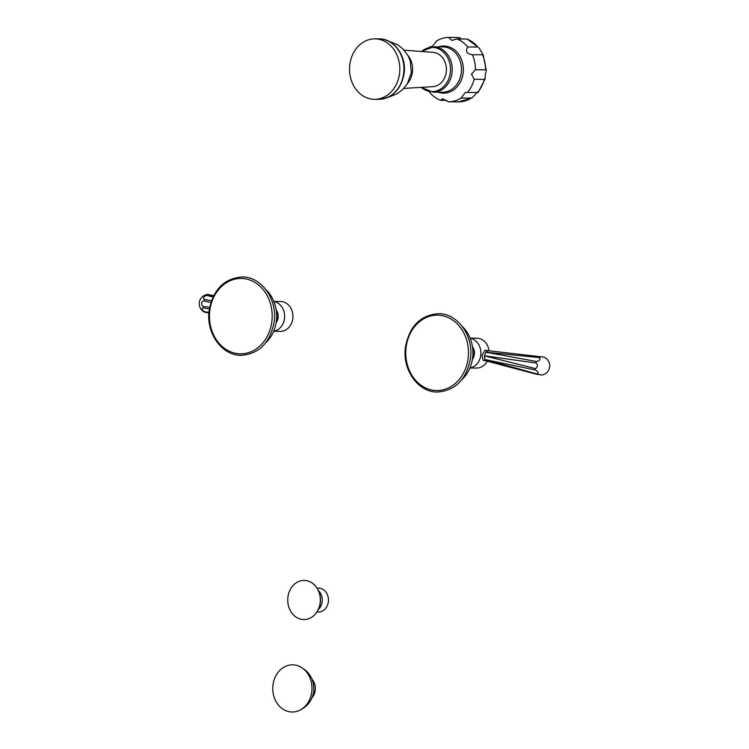 <?xml version="1.0" encoding="UTF-8"?>
<svg xmlns="http://www.w3.org/2000/svg" width="749" height="749" viewBox="0 0 749 749"><rect width="100%" height="100%" fill="white"/><g stroke="black" fill="none" stroke-linecap="round" stroke-linejoin="round"><path stroke-width="1.12" d="M430.441 46.953L429.87 46.775C431.518 47.365 433.671 45.474 436.349 41.101A32.17 26.767 90.4 0 1 448.848 37.45L458.95 37.525L461.73 38.967M466.861 39.004A32.17 26.767 90.4 0 1 477.825 47.037L467.273 39.07L456.759 38.929A32.17 26.767 90.4 0 1 467.722 46.962C465.185 51.363 466.749 53.956 472.432 54.733A32.17 26.767 90.4 0 1 475.428 69.751L471.477 74.151L474.183 79.263A32.17 26.767 -89.6 0 1 467.46 92.455L465.578 92.267L460.981 98.138A32.17 26.767 -89.6 0 1 448.482 101.789L442.612 98.737L440.571 100.31A32.17 26.767 -89.6 0 1 429.608 92.267L429.458 91.752M478.798 47.561L483.171 54.724L472.432 54.733M482.534 54.808A32.17 26.767 90.4 0 1 485.53 69.826L486.279 70.369L483.171 54.724M475.428 69.751L485.53 69.826C486.466 69.723 486.391 71.192 485.315 74.254L485.183 78.654L484.285 79.338L474.183 79.263M467.46 92.455L478.199 92.436L485.183 78.654M477.188 92.53L471.851 97.969L460.981 98.138M471.851 97.969L458.594 101.855L448.482 101.789M448.848 37.45L451.844 40.474L456.759 38.929M429.467 47.271A32.17 26.767 90.4 0 1 429.87 46.775L431.181 46.784M477.825 47.037L467.722 46.962M446.713 100.347L440.571 100.31M421.247 87.361A22.096 18.379 -89.6 0 0 450.261 72.896A22.096 18.379 90.4 0 0 441.816 50.707A22.096 18.379 90.4 0 0 421.509 51.484M403.823 88.41L432.791 86.659A17.18 14.297 -89.6 0 0 446.226 72.138A17.18 14.297 -89.6 0 0 433.034 52.346L404.095 50.174M349.839 64.433A30.232 25.148 -89.6 0 0 374.453 99.308A30.232 25.148 -89.6 0 0 399.517 73.73A30.232 25.148 90.4 0 0 374.893 38.854A30.232 25.148 90.4 0 0 349.839 64.433M273.001 684.801A23.584 19.624 90.4 0 1 298.654 666.058A23.584 19.624 90.4 0 1 311.762 692.057A23.584 19.624 -89.6 0 1 298.327 710.885A23.584 19.624 -89.6 0 1 273.001 684.801M317.099 588.143L318.606 588.152A11.937 9.934 90.4 0 1 328.334 601.924A11.937 9.934 -89.6 0 1 318.428 612.036L316.921 612.017M318.494 590.689A11.937 9.934 90.4 0 1 322.117 601.878A11.937 9.934 -89.6 0 1 318.362 609.499M287.934 596.972A19.586 16.291 90.4 0 1 312.736 583.405A19.586 16.291 90.4 0 1 320.123 602.992A19.586 16.291 -89.6 0 1 312.492 616.689A19.586 16.291 -89.6 0 1 294.947 616.277A19.586 16.291 -89.6 0 1 287.934 596.972M535.104 368.517L484.463 355.841L535.835 362.965A2.856 2.284 91.2 0 1 537.323 366.102A2.856 2.284 91.2 0 1 535.104 368.517L535.254 369.997A2.856 1.423 37.7 0 1 537.96 372.422A2.856 1.423 37.7 0 1 536.939 373.938L541.443 375.052A9.325 9.325 0 0 0 543.952 357.151L488.039 350.691L485.792 352.189L484.463 355.841L484.828 359.492L486.681 361.018M543.952 357.151L488.376 350.738M488.264 350.71L485.099 350.12L482.01 355.382L483.18 360.391L486.344 360.981M470.129 338.155L476.888 338.211A14.924 12.424 90.4 0 1 489.05 350.804M469.96 367.89A14.924 12.424 -89.6 0 0 480.764 355.372A14.924 12.424 -89.6 0 0 470.175 338.276M469.904 368.012L476.673 368.059A14.924 12.424 -89.6 0 0 487.206 361.205M537.688 374.556L486.401 360.99M535.254 369.997L484.828 359.492L536.939 373.938M536.378 361.486L485.792 352.189L539.093 357.582A2.856 1.751 154 0 1 539.617 359.801A2.856 1.751 154 0 1 536.378 361.486L535.835 362.965M539.093 357.582L540.001 356.973M472.385 359.398A9.325 7.762 -89.6 0 0 474.37 354.492A9.325 7.762 -89.6 0 0 472.479 346.806M472.572 347.499A19.034 15.832 90.4 0 1 473.04 355.915A19.034 15.832 -89.6 0 1 472.497 358.715M462.348 326.536A33.583 27.947 -89.6 0 1 472.582 358.069A33.583 27.947 90.4 0 1 461.964 379.528M209.683 307.287L203.297 306.463A2.856 2.453 89.5 0 1 204.028 300.92L204.571 299.441A2.856 1.929 159.9 0 1 203.962 297.035A2.856 1.929 159.9 0 1 207.286 295.527L208.194 294.919L207.557 294.451A9.325 9.325 0 0 0 205.048 312.352L208.934 312.857M273.844 301.454L280.613 301.501A14.924 12.424 -89.6 0 1 292.765 318.718A14.924 12.424 90.4 0 1 280.398 331.358L273.628 331.301M273.675 331.189A14.924 12.424 -89.6 0 0 284.489 318.662A14.924 12.424 -89.6 0 0 273.891 301.575M204.028 300.92L210.89 302.512M204.571 299.441L211.49 300.752M203.297 306.463L203.447 307.951L209.392 308.944M203.447 307.951A2.856 1.601 31.8 0 0 202.296 309.646A2.856 1.601 31.8 0 0 205.132 311.884L208.98 312.267M205.132 311.884L205.881 312.502M207.557 294.451L213.737 295.593M208.194 294.919L213.418 296.229M207.286 295.527L212.997 297.091M276.109 322.697A9.325 7.762 -89.6 0 0 278.094 317.791A9.325 7.762 -89.6 0 0 276.203 310.095M276.297 310.788A19.034 15.832 -89.6 0 1 276.765 319.214A19.034 15.832 90.4 0 1 276.212 322.004M266.073 289.826A33.583 27.947 90.4 0 1 276.306 321.358A33.583 27.947 -89.6 0 1 265.689 342.817M477.562 92.53A32.17 26.767 -89.6 0 0 484.285 79.338M458.585 101.855A32.17 26.767 -89.6 0 0 471.084 98.213M438.39 92.23A23.537 19.586 -89.6 0 0 463.116 73.196A23.537 19.586 -89.6 0 0 438.717 46.859M433.184 92.193L442.444 92.258A22.685 18.875 -89.6 0 0 461.253 73.065A22.685 18.875 -89.6 0 0 442.771 46.887L433.512 46.822A22.685 18.875 90.4 0 1 451.993 72.99A22.685 18.875 -89.6 0 1 433.184 92.193L421.181 87.361M407.784 83.083A19.614 16.319 -89.6 0 0 412.381 72.25A19.614 16.319 -89.6 0 0 407.98 55.557M378.582 99.336C392.523 98.11 401.015 89.562 404.076 73.692C406.838 56.362 394.33 38.499 379.022 38.882A30.232 25.148 90.4 0 1 403.636 73.758A30.232 25.148 -89.6 0 1 378.582 99.336L374.453 99.308M312.061 697.684A12.752 10.617 -89.6 0 0 315.189 690.475A12.752 10.617 -89.6 0 0 312.193 679.455M468.097 358.64A37.693 31.364 90.4 0 1 432.21 390.089A37.693 31.364 90.4 0 1 406.145 347.049A37.693 31.364 -89.6 0 1 442.022 315.601A37.693 31.364 -89.6 0 1 468.097 358.64M209.86 310.348A37.693 31.364 90.4 0 1 245.747 278.9A37.693 31.364 90.4 0 1 271.812 321.93A37.693 31.364 -89.6 0 1 235.935 353.388A37.693 31.364 -89.6 0 1 209.86 310.348M421.444 51.475L433.512 46.822M387.701 40.736L397.944 44.977L402.999 49.031L407.962 55.51L410.255 60.781L411.341 72.7L407.316 83.869L402.194 90.02L397.036 93.85L387.28 97.604M379.022 38.882L374.893 38.854M311.799 697.984L315.189 690.475C315.675 686.056 314.589 682.283 311.93 679.156M298.327 710.885C307.006 707.234 312.146 700.774 313.756 691.496C314.505 679.596 309.468 671.113 298.654 666.058M312.492 616.689C316.864 613.309 319.467 608.722 320.3 602.908C321.124 594.809 318.597 588.311 312.736 583.405M508.946 353.088L488.208 350.71M405.49 346.862C401.913 369.379 418.036 392.439 437.472 392.036C455.373 390.613 466.355 379.546 470.4 358.837C473.977 336.32 457.854 313.269 438.418 313.672C420.517 315.095 409.544 326.161 405.49 346.862M274.125 322.136C277.701 299.619 261.579 276.559 242.142 276.961C224.241 278.394 213.259 289.451 209.214 310.161C205.638 332.678 221.76 355.728 241.197 355.326C259.098 353.903 270.071 342.836 274.125 322.136"/></g></svg>
